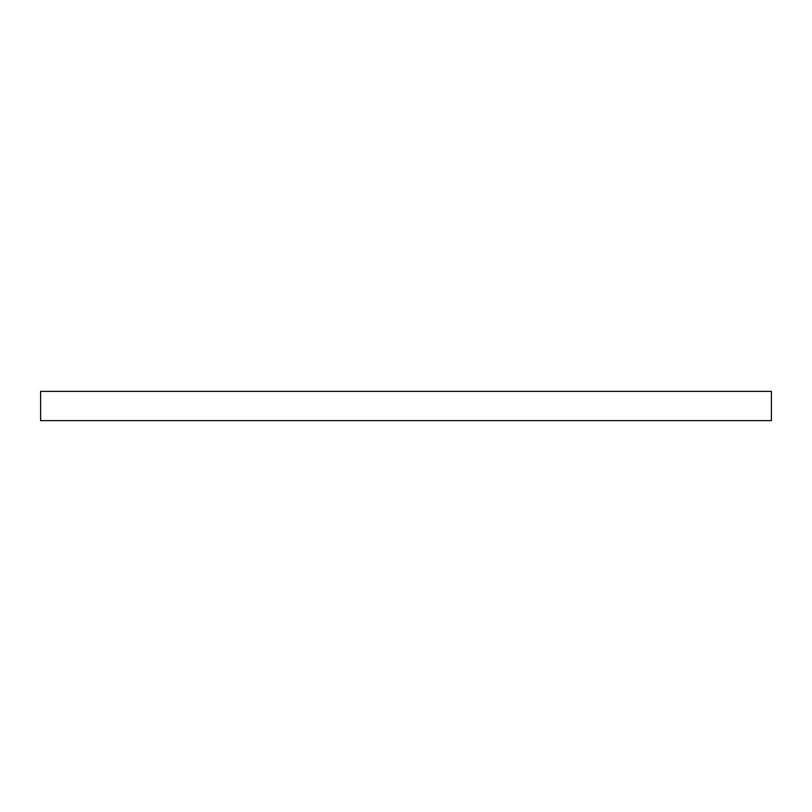 <?xml version="1.0" encoding="UTF-8"?>
<svg xmlns="http://www.w3.org/2000/svg" width="812" height="812" viewBox="0 0 812 812"><rect width="100%" height="100%" fill="white"/><g stroke="black" fill="none" stroke-linecap="round" stroke-linejoin="round"><path stroke-width="1.22" d="M771.4 420.616L40.6 420.616L40.6 391.384L771.4 391.384L771.4 420.616"/></g></svg>
